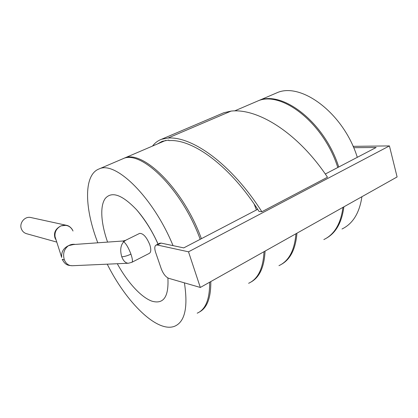 <?xml version="1.0" encoding="UTF-8"?>
<svg xmlns="http://www.w3.org/2000/svg" width="418" height="418" viewBox="0 0 418 418"><rect width="100%" height="100%" fill="white"/><g stroke="black" fill="none" stroke-linecap="round" stroke-linejoin="round"><path stroke-width="0.63" d="M274.6 93.784L276.585 92.937C300.589 81.505 343.586 112.928 357.301 157.325M341.997 229.007C352.839 223.761 359.475 212.997 361.915 196.711M276.585 92.937L258.246 100.79C281.659 89.572 324.546 121.936 338.747 167.007M255.377 102.018L257.31 101.187C280.697 89.98 323.579 122.396 337.801 167.498M343.873 206.842C341.872 222.298 336.035 232.758 326.359 238.213M296.947 233.197C295.641 248.924 290.458 259.306 281.387 264.354M342.959 207.359C340.801 223.75 334.426 234.488 323.835 239.566M257.232 208.634L257.509 209.402M265.069 251.098C264.28 266.987 259.578 277.306 250.962 282.04M157.414 143.97L162.21 141.326L168.71 140.093L168.877 140.61L169.483 140.589C192.959 139.058 230.433 166.092 259.029 211.419L261.856 211.733L327.487 177.222C298.128 132.95 257.707 107.98 231.076 111.099L223.881 112.714L222.015 113.508M261.856 211.733C231.676 164.243 192.426 136.263 168.036 138.024L161.494 139.283C157.931 140.636 154.932 142.899 152.502 146.075M257.676 209.314L183.753 247.895L161.061 243.093L159.603 243.302M353.67 147.695L376.169 147.476L325.303 174.024M389.424 145.913L188.508 251.814L200.321 287.459L397.1 176.95L389.424 145.913L353.085 146.342M200.321 287.459L168.679 278.299C165.706 276.993 163.234 273.827 161.27 268.805L155.611 252.331C154.367 248.391 154.545 245.972 156.133 245.063L157.293 245.011L188.508 251.814M295.944 233.761C294.538 250.387 288.88 261.015 278.963 265.649M254.16 204.047L256.412 209.972M264.014 251.693C263.157 268.455 258.026 278.989 248.616 283.289M122.589 158.887L124.104 158.234C142.251 148.96 183.377 188.732 201.392 238.688M97.781 242.801L96.777 240.094C84.337 206.497 83.835 174.353 99.265 168.872C115.525 160.721 153.213 197.155 173.042 245.627M121.429 159.378L122.944 158.73C141.033 149.477 182.138 189.317 200.191 239.315M210.803 281.575C210.965 297.726 207.161 307.873 199.386 312.021M107.248 264.176C126.226 302.329 157.419 333.512 174.876 326.15C184.949 321.661 188.131 307.23 184.411 282.855M209.643 282.223C209.799 299.178 205.651 309.498 197.197 313.181M131.983 262.243L149.247 253.407C151.091 252.352 151.259 249.421 149.754 244.614C146.577 237.027 143.202 233.286 139.628 233.396L139.346 233.537M122.897 241.008L123.723 241.771C120.546 245.298 119.898 250.314 121.779 256.819C123.446 261.098 125.687 263.236 128.509 263.225L131.811 262.332C132.846 261.658 132.553 258.925 130.938 254.123C128.519 247.764 126.116 243.647 123.723 241.771L125.928 240.141M128.18 263.241L72.371 265.728C68.709 265.78 66.034 263.815 64.341 259.839C62.627 253.773 64.022 249.044 68.526 245.664L73.396 244.546M73.416 244.546L122.955 241.003L125.447 240.381L139.628 233.396M73.025 231.008C70.6 226.07 66.593 224.356 61.002 225.872C56.503 228.338 54.518 231.953 55.051 236.719L61.692 257.425C61.18 252.059 63.458 248.135 68.526 245.664C70.794 244.441 72.983 244.028 75.104 244.42M72.371 229.639C70.679 227.12 68.672 225.668 66.352 225.281L61.002 225.872C55.521 228.683 53.514 232.711 54.977 237.957L55.463 238.27L55.051 236.719L55.793 239.028M54.977 237.957L55.97 239.822M56.686 242.069L26.58 233.709C24.16 232.983 22.452 231.426 21.449 229.033C18.888 223.191 24.845 215.949 30.833 217.527L66.352 225.281M107.593 242.1C100.978 223.4 99.745 206.001 105.268 198.456C111.794 190.974 122.234 194.746 136.587 209.763C144.837 219.173 152.006 230.605 158.098 244.065M117.306 263.727C127.427 282.187 141.018 297.266 151.886 301.148C163.542 304.539 168.882 296.811 167.89 277.975M231.076 111.099L168.036 138.024M157.293 245.011L161.061 243.093M121.779 256.819C124.637 256.595 127.694 255.691 130.938 254.123M72.371 265.728C69.001 265.357 65.605 265.926 62.219 259.306L64.341 259.839M234.566 110.932L257.31 101.187M161.494 139.283L223.881 112.714M156.133 245.063L159.89 243.156M124.104 158.234L165.81 140.375M99.265 168.872L122.944 158.73M158.03 244.102C152.533 231.629 145.386 220.187 136.587 209.763"/></g></svg>
